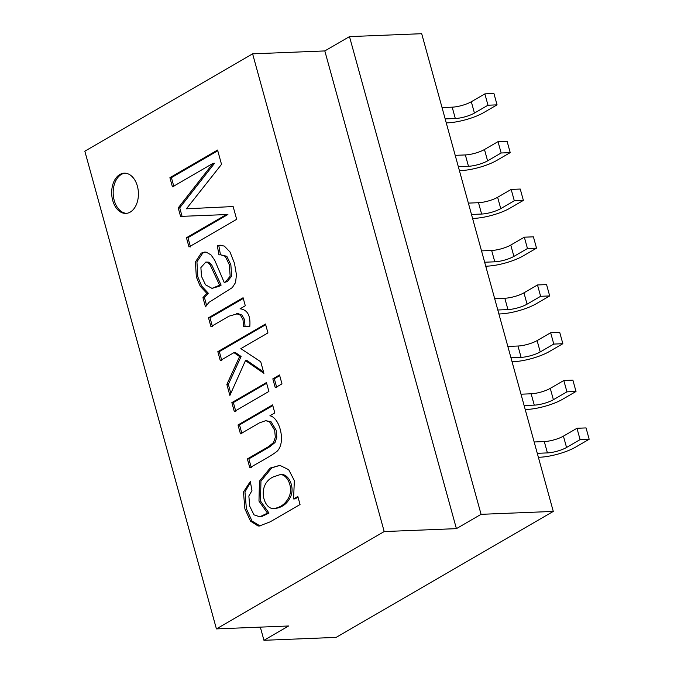 <?xml version="1.0" encoding="UTF-8"?>
<svg xmlns="http://www.w3.org/2000/svg" width="674" height="674" viewBox="0 0 674 674"><rect width="100%" height="100%" fill="white"/><g stroke="black" fill="none" stroke-linecap="round" stroke-linejoin="round"><path stroke-width="1.01" d="M269.903 415.782C279.954 417.56 286.399 443.45 276.618 451.664C268.471 457.68 258.395 462.558 249.827 467.832L247.375 458.927L268.446 446.702L273.526 442.574L275.321 437.215L274.672 430.298L269.541 421.823L265.741 420.677L259.38 422.893L240.466 433.871L238.015 424.965L272.608 404.897L274.815 412.926L269.903 415.782M241.974 433.803L239.523 424.906L238.015 424.965M239.523 424.906L272.802 405.596M235.816 411.452L233.364 402.555L266.643 383.245M268.901 391.451L234.308 411.519L231.856 402.614L266.449 382.546L268.901 391.451M233.364 402.555L231.856 402.614M276.787 387.685L274.335 378.788L279.718 375.662M281.976 383.86L275.278 387.744L272.827 378.847L279.525 374.963L281.976 383.86M274.335 378.788L272.827 378.847M221.78 360.514L219.328 351.609L265.682 324.716M230.828 393.346L228.351 384.365L241.098 356.487L235.462 352.578L233.954 352.637L220.28 360.573L217.828 351.668L265.497 324.017L267.949 332.922L240.845 348.643L260.72 361.744L263.922 373.354L245.462 360.607L229.885 395.453L226.852 384.424L239.599 356.546L233.954 352.637M263.542 371.997L246.97 360.548L245.462 360.607M241.098 356.487L239.599 356.546M228.351 384.365L226.852 384.424M219.328 351.609L217.828 351.668M212.445 326.595L210.002 317.74L243.28 298.439M249.784 326.629L245.066 326.637L244.494 319.501L241.907 315.053L237.998 313.612L229.025 316.165L210.937 326.654L208.502 317.808L243.087 297.739L245.302 305.769L240.062 308.802C247.518 309.72 250.762 315.685 249.776 326.679L243.558 326.696L242.994 319.56L240.407 315.12L236.49 313.671M245.066 326.637L243.558 326.696M206.783 293.266L200.186 286.155L196.328 276.947L195.426 261.925L201.24 253.112L204.669 252.068L206.37 252.211L211.013 254.907L214.72 260.215L224.206 282.49L225.773 281.639L230.154 276.172L229.345 264.806L225.327 256.364L220.465 254.738L218.957 254.898L217.281 245.597L219.867 245.226L224.299 246.077L229.96 251.933L234.468 263.231L236.448 274.824L235.555 282.524L232.345 287.587L209.016 302.297L205.486 306.872L202.958 297.681L206.783 293.266L208.291 293.207L201.695 286.096L197.827 276.888L196.934 261.866L202.748 253.053L205.427 252.084M220.465 254.738L226.835 256.305L230.853 264.747L231.662 276.113L227.281 281.572L224.206 282.49M206.539 305.154L204.458 297.622L202.958 297.681M204.458 297.622L208.291 293.207M200.886 267.57L201.509 276.407L205.519 284.799L211.998 288.379L219.614 285.203L210.052 264.663L207.179 262.237L205.848 262.043L200.886 267.57M211.998 288.379L218.983 286.332L221.123 285.144L219.614 285.203M220.465 254.831L218.789 245.538L217.281 245.597M218.789 245.538L220.609 245.218M221.519 164.363L186.42 208.797L233.137 206.547L236.658 219.32L188.99 246.979L186.445 237.737L226.397 214.559L180.565 216.405L178.222 207.887L213.06 163.319L172.443 186.892L169.907 177.7L217.576 150.041L221.519 164.363M233.137 206.556L186.42 208.797M173.943 186.824L171.415 177.633L169.907 177.7M171.415 177.633L217.769 150.74M126.611 213.346A20.136 13.37 87.7 0 1 113.198 193.775A20.136 13.37 87.7 0 1 124.993 173.176M130.225 212.099A20.136 13.37 87.7 0 1 125.861 213.405A20.136 13.37 87.7 0 1 111.69 193.834A20.136 13.37 87.7 0 1 124.235 173.176A20.136 13.37 87.7 0 1 138.077 189.386A20.136 13.37 87.7 0 1 130.225 212.099M252.615 53.844L384.197 531.559L216.421 628.901L84.831 151.187L252.615 53.844L324.817 50.929L349.494 36.615L421.697 33.7L553.287 511.414L336.158 637.385L263.947 640.3L260.324 627.123M324.817 50.929L456.408 528.643L481.076 514.329L349.494 36.615M553.287 511.414L481.076 514.329M216.421 628.901L288.624 625.986L263.947 640.3M384.197 531.559L456.408 528.643M549.689 295.937L546.572 284.596L537.498 284.959L540.624 296.299L549.689 295.937L536.142 303.797A26.202 6.479 -15.4 0 1 500.504 313.907L498.903 313.966M537.498 284.959L523.942 292.828A14.061 3.48 -15.4 0 1 504.818 298.245L494.682 298.658M540.624 296.299L527.068 304.168A14.061 3.48 -15.4 0 1 507.943 309.585L497.808 309.998M562.849 343.706L559.723 332.366L550.658 332.737L553.784 344.077L562.849 343.706L549.302 351.567A26.202 6.479 -15.4 0 1 513.664 361.677L512.055 361.744M550.658 332.737L537.102 340.597A14.061 3.48 -15.4 0 1 517.977 346.023L507.842 346.428M553.784 344.077L540.228 351.938A14.061 3.48 -15.4 0 1 521.103 357.363L510.968 357.768M576.009 391.476L572.883 380.136L563.818 380.507L566.935 391.847L576.009 391.476L562.453 399.345A26.202 6.479 -15.4 0 1 526.824 409.447L525.215 409.514M563.818 380.507L550.262 388.367A14.061 3.48 -15.4 0 1 531.137 393.793L521.002 394.197M566.935 391.847L553.388 399.707A14.061 3.48 -15.4 0 1 534.263 405.133L524.119 405.537M589.169 439.254L586.043 427.914L576.969 428.276L580.095 439.616L589.169 439.254L575.613 447.115A26.202 6.479 -15.4 0 1 539.984 457.216L538.374 457.284M576.969 428.276L563.422 436.137A14.061 3.48 -15.4 0 1 544.297 441.563L534.153 441.976M580.095 439.616L566.548 447.477A14.061 3.48 -15.4 0 1 547.423 452.903L537.279 453.316M493.932 93.509L497.058 104.849L487.984 105.22L484.867 93.88L493.932 93.509M484.867 93.88L471.311 101.74A14.061 3.48 -15.4 0 1 452.187 107.166L442.051 107.57M487.984 105.22L474.437 113.08A14.061 3.48 -15.4 0 1 455.312 118.506L445.169 118.91M497.058 104.849L483.502 112.71A26.202 6.479 -15.4 0 1 447.873 122.82L446.264 122.879M507.092 141.279L510.218 152.619L501.144 152.99L498.019 141.65L507.092 141.279M498.019 141.65L484.471 149.51A14.061 3.48 -15.4 0 1 465.346 154.936L455.203 155.34M501.144 152.99L487.597 160.85A14.061 3.48 -15.4 0 1 468.472 166.276L458.328 166.68M510.218 152.619L496.662 160.488A26.202 6.479 -15.4 0 1 461.033 170.589L459.424 170.657M520.252 189.049L523.378 200.397L514.304 200.759L511.178 189.419L520.252 189.049M511.178 189.419L497.631 197.28A14.061 3.48 -15.4 0 1 478.506 202.706L468.363 203.11M514.304 200.759L500.748 208.62A14.061 3.48 -15.4 0 1 481.624 214.046L471.488 214.458M523.378 200.397L509.822 208.258A26.202 6.479 -15.4 0 1 474.184 218.359L472.584 218.427M524.338 237.189L533.412 236.827L536.529 248.167L527.464 248.529L524.338 237.189L510.782 245.05A14.061 3.48 -15.4 0 1 491.658 250.475L481.522 250.888M527.464 248.529L513.908 256.39A14.061 3.48 -15.4 0 1 494.783 261.815L484.648 262.228M536.529 248.167L522.982 256.027A26.202 6.479 -15.4 0 1 487.344 266.129L485.743 266.196M300.048 504.514L270.148 521.853L259.296 526.023L258.032 525.964L250.517 521.128L244.889 508.845L243.457 492.003L250.315 481.514L251.958 490.664L248.858 495.997L249.692 506.115L253.98 514.852L259.819 516.798L267.494 513.133L258.976 501.068L259.456 481.152L270.164 468.042L280.047 465.448L288.691 469.694L294.344 480.604L293.578 498.945L297.832 496.477L300.048 504.514M273.105 476.99C256.491 484.951 263.728 509.906 273.93 508.508C281.033 507.455 286.164 503.368 289.34 496.249C293.451 486.064 286.315 473.342 279.702 474.766L273.105 476.99M273.93 508.508L275.439 508.449C282.532 507.396 287.672 503.31 290.848 496.182C294.959 486.005 287.823 473.283 281.21 474.707L279.702 474.766M260.071 525.956L252.025 521.069L246.398 508.786L244.957 491.944L250.458 482.298M293.578 498.945L295.086 498.886L298.026 497.185M258.934 516.891L261.318 516.739L268.993 513.074L260.484 501.009L260.956 481.093L271.664 467.975L279.272 465.422M251.326 467.773L248.874 458.868L269.945 446.643L275.034 442.515L276.829 437.148L276.172 430.239L271.049 421.764L265.741 420.677M248.874 458.868L247.375 458.927M210.002 317.74L208.502 317.808M221.123 285.144L211.56 264.604L208.687 262.178L205.848 262.043M190.498 246.92L187.945 237.678L186.445 237.737M187.945 237.678L227.905 214.492L226.397 214.559M227.905 214.492L180.565 216.405M182.073 216.337L179.731 207.828L178.222 207.887M179.731 207.828L214.559 163.26L213.06 163.319M268.993 513.074L267.494 513.133M504.818 298.245L507.943 309.585M523.942 292.828L527.068 304.168M517.977 346.023L521.103 357.363M537.102 340.597L540.228 351.938M531.137 393.793L534.263 405.133M550.262 388.367L553.388 399.707M544.297 441.563L547.423 452.903M563.422 436.137L566.548 447.477M474.437 113.08L471.311 101.74M455.312 118.506L452.187 107.166M487.597 160.85L484.471 149.51M468.472 166.276L465.346 154.936M500.748 208.62L497.631 197.28M481.624 214.046L478.506 202.706M513.908 256.39L510.782 245.05M494.783 261.815L491.658 250.475"/></g></svg>
